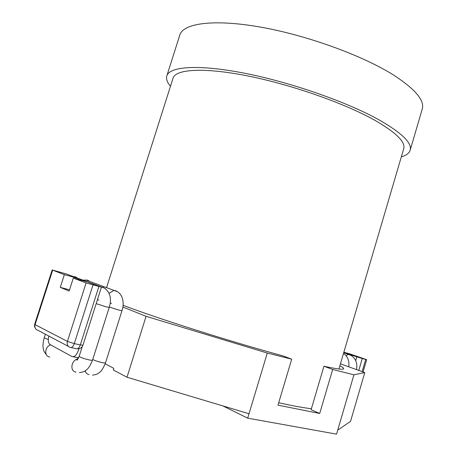 <?xml version="1.0" encoding="UTF-8"?>
<svg xmlns="http://www.w3.org/2000/svg" width="457" height="457" viewBox="0 0 457 457"><rect width="100%" height="100%" fill="white"/><g stroke="black" fill="none" stroke-linecap="round" stroke-linejoin="round"><path stroke-width="0.69" d="M170.455 86.293C167.165 82.34 165.96 78.872 166.828 75.879L179.824 35.006C183.166 23.358 213.173 18.84 259.736 26.963C306.201 35.035 362.15 55.314 393.18 74.817C415.15 89.029 424.839 100.46 422.234 109.114L410.152 150.273C409.198 153.238 406.256 155.437 401.32 156.871M166.828 75.879C169.49 66.356 198.869 64.169 245.312 73.377C291.646 82.534 348.017 102.362 379.687 120.22C402.131 133.198 412.288 143.218 410.152 150.273M106.521 287.756L173.02 78.221C175.557 69.184 203.451 67.162 247.288 75.845C291.023 84.482 344.224 103.139 374.397 120.042C395.951 132.427 405.725 141.996 403.708 148.754L338.917 369.01M278.696 402.754L289.561 405.073C298.278 406.827 305.556 408.044 311.388 408.724M355.717 360.659L356.831 356.848L343.807 352.381M343.847 352.244L350.188 353.981L366.663 359.676L363.075 371.969M356.831 356.848L362.264 358.528L358.785 370.427M362.133 371.632L365.686 359.459L362.264 358.528M365.686 359.459L366.663 359.676M122.847 307.024L146.069 316.318L267.288 353.038L291.709 359.179L277.976 405.153L319.706 413.476L332.673 369.479L353.918 374.826L364.772 372.581L340.442 363.829M364.772 372.581L350.536 421.371L337.729 430.134L336.558 434.15L247.688 418.149L249.019 413.739L127.006 377.225L113.296 369.981L113.816 368.331L105.201 363.812M100.746 286.945L87.75 282.026L73.303 278.067L86.093 282.946L100.746 286.945M78.37 279.456L78.65 278.587L66.739 274.08L52.178 269.967L64.363 274.657L60.273 287.373L69.15 291.029L73.303 278.067M48.796 336.032C47.916 340.042 48.242 342.824 49.762 344.378L71.926 356.506C74.411 357.277 76.57 355.215 78.404 350.325L78.918 348.725M69.538 289.812L60.273 287.373M123.059 305.276C155.883 317.941 231.196 341.859 283.094 355.917L291.709 359.179M146.069 316.318L127.006 377.225M267.288 353.038L249.019 413.739M353.918 374.826L337.729 430.134M319.706 413.476L311.097 409.706L323.944 366.24C336.855 369.045 343.436 369.867 343.687 368.702C343.813 368.131 342.539 367.154 339.865 365.771M323.944 366.24L332.673 369.479M247.688 418.149L222.919 405.93M78.65 278.587L64.363 274.657M52.658 270.196L35.086 324.636L67.419 341.408L86.093 282.946M92.954 285.077L74.297 343.613L80.306 344.915L98.832 286.682M52.178 269.967L34.646 324.27L35.086 324.636C34.441 327.538 35.383 329.423 37.925 330.291L68.453 346.417M71.035 347.566L76.353 348.702C77.873 349.148 79.192 347.886 80.306 344.915L82.985 345.155L101.385 287.247M67.419 341.408L74.297 343.613C73.177 346.595 71.863 347.863 70.349 347.423C67.699 346.532 66.722 344.527 67.419 341.408M78.564 357.871L73.149 356.757M117.923 292.017L115.627 290.641L113.776 290.481L109.143 293.263M90.018 281.563L87.75 280.198L85.956 280.038L117.129 291.549C123.801 295.308 124.133 304.905 121.985 310.651L118.78 310.069L109.337 307.053M121.985 310.651L105.538 362.807C105.373 363.087 104.259 363.018 102.197 362.607C97.969 361.641 94.822 360.596 92.748 359.459M82.923 280.187L85.956 280.038L83.962 280.581M89.041 374.654C87.024 374.192 85.727 372.906 85.145 370.787M110.234 302.917L111.559 303.482M105.339 288.635L102.928 287.167L100.934 287.013M77.821 278.256L75.434 276.805L73.537 276.639L104.407 288.076C110.228 292.286 111.839 298.718 109.234 307.367L105.898 306.761L96.181 303.619M109.234 307.367L92.543 360.11C92.365 360.396 91.206 360.327 89.064 359.899C83.42 358.551 80.129 357.345 79.181 356.289C77.719 359.465 76.919 360.693 76.787 359.99L77.827 359.168M46.671 355.14C42.592 349.794 43.929 350.348 43.204 348.131C42.707 345.498 43.061 341.985 44.278 337.592C44.323 337.963 45.666 338.586 48.305 339.465M49.704 357.088C43.969 356.26 44.677 346.589 50.613 344.875M75.936 372.124C69.47 371.25 71.229 359.825 77.97 358.956M97.467 299.592L98.803 300.152M345.989 355.603L348.582 354.392L350.096 354.912M34.646 324.27L34.538 326.715L35.697 328.874M77.336 348.8C80.095 348.874 81.98 347.657 82.985 345.155M97.832 299.792L97.432 299.689M105.538 362.807C103.293 368.342 101.111 371.672 98.998 372.803C97.547 374.112 95.37 374.877 92.485 375.094M343.493 353.444C347.697 356.329 349.468 360.796 348.8 366.834M92.543 360.11C90.172 365.851 87.955 369.239 85.882 370.279C84.516 371.552 82.34 372.306 79.352 372.552M44.278 337.592L45.357 334.216M78.296 358.408L76.53 357.454M82.271 346.577L79.181 356.289M356.58 369.633C357.534 363.092 355.672 358.334 350.987 355.352L343.71 352.718"/></g></svg>
